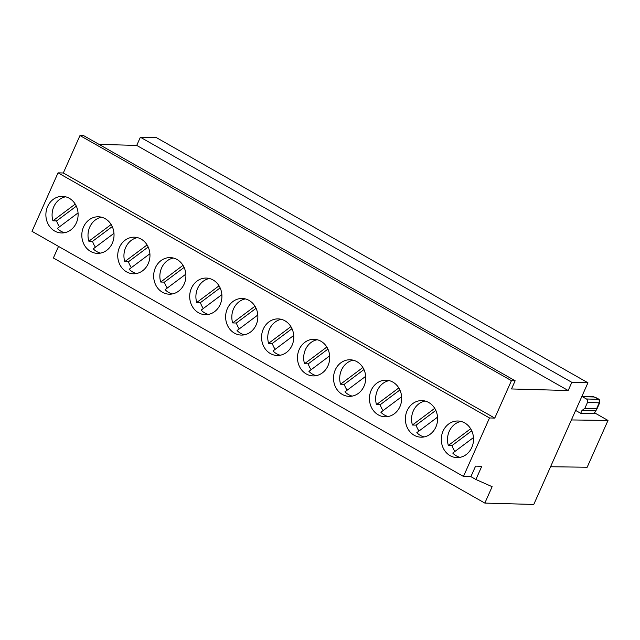 <?xml version="1.0" encoding="UTF-8"?>
<svg xmlns="http://www.w3.org/2000/svg" width="640" height="640" viewBox="0 0 640 640"><rect width="100%" height="100%" fill="white"/><g stroke="black" fill="none" stroke-linecap="round" stroke-linejoin="round"><path stroke-width="0.96" d="M58.528 246.408L53.376 257.984L484.832 503.088L533.776 504.448L587.944 382.784L156.488 137.672L140.376 137.232L571.84 382.336L568.192 390.528L511.504 388.952L515.152 380.768L83.688 135.656L79.976 135.552L511.432 380.664L515.152 380.768M239.288 328.88A18.304 16.112 91.6 0 1 236.384 323.016L256.072 308.288M257.8 315.032L237.064 330.544A18.304 16.112 -88.4 0 0 244.344 334.816M256.12 324.944A18.304 16.112 -88.4 0 0 242.248 298.48A18.304 16.112 -88.4 0 0 225.64 316.328A18.304 16.112 -88.4 0 0 241.24 335.072A18.304 16.112 -88.4 0 0 256.12 324.944M245.336 298.912A18.304 16.112 -88.4 0 0 232.664 322.912L236.384 323.016M254.976 306.224L232.664 322.912M484.832 503.088L492.136 486.688L475.896 479.496L481.776 466.296L475.584 466.12L470.896 476.648L463.464 476.44L489.504 417.952L58.04 172.84L32 231.336L463.464 476.44M399.936 406.648A18.304 16.112 -88.4 0 0 386.072 380.184A18.304 16.112 -88.4 0 0 369.456 398.032A18.304 16.112 -88.4 0 0 385.056 416.776A18.304 16.112 -88.4 0 0 399.936 406.648M364.008 386.232A18.304 16.112 -88.4 0 0 350.144 359.776A18.304 16.112 -88.4 0 0 333.528 377.624A18.304 16.112 -88.4 0 0 349.128 396.36A18.304 16.112 -88.4 0 0 364.008 386.232M327.976 365.768A18.304 16.112 -88.4 0 0 314.112 339.304A18.304 16.112 -88.4 0 0 297.496 357.152A18.304 16.112 -88.4 0 0 313.096 375.896A18.304 16.112 -88.4 0 0 327.976 365.768M292.048 345.352A18.304 16.112 -88.4 0 0 278.184 318.896A18.304 16.112 -88.4 0 0 261.568 336.744A18.304 16.112 -88.4 0 0 277.168 355.48A18.304 16.112 -88.4 0 0 292.048 345.352M184.152 284.064A18.304 16.112 -88.4 0 0 170.288 257.6A18.304 16.112 -88.4 0 0 153.672 275.448A18.304 16.112 -88.4 0 0 169.28 294.192A18.304 16.112 -88.4 0 0 184.152 284.064M148.224 263.648A18.304 16.112 -88.4 0 0 134.36 237.192A18.304 16.112 -88.4 0 0 117.744 255.04A18.304 16.112 -88.4 0 0 133.344 273.784A18.304 16.112 -88.4 0 0 148.224 263.648M112.296 243.24A18.304 16.112 -88.4 0 0 98.432 216.784A18.304 16.112 -88.4 0 0 81.816 234.632A18.304 16.112 -88.4 0 0 97.416 253.368A18.304 16.112 -88.4 0 0 112.296 243.24M76.368 222.832A18.304 16.112 -88.4 0 0 62.504 196.368A18.304 16.112 -88.4 0 0 45.888 214.216A18.304 16.112 -88.4 0 0 61.488 232.96A18.304 16.112 -88.4 0 0 76.368 222.832M220.184 304.528A18.304 16.112 -88.4 0 0 206.32 278.072A18.304 16.112 -88.4 0 0 189.704 295.92A18.304 16.112 -88.4 0 0 205.312 314.664A18.304 16.112 -88.4 0 0 220.184 304.528M435.864 427.056A18.304 16.112 -88.4 0 0 422 400.6A18.304 16.112 -88.4 0 0 405.384 418.448A18.304 16.112 -88.4 0 0 420.984 437.184A18.304 16.112 -88.4 0 0 435.864 427.056M471.792 447.464A18.304 16.112 -88.4 0 0 457.928 421.008A18.304 16.112 -88.4 0 0 441.312 438.856A18.304 16.112 -88.4 0 0 456.92 457.6A18.304 16.112 -88.4 0 0 471.792 447.464M290.904 326.632L268.6 343.328L272.312 343.432L292 328.696M281.272 319.32A18.304 16.112 -88.4 0 0 268.6 343.328M58.04 172.84L63.304 172.992L494.768 418.096L489.504 417.952M275.216 349.296A18.304 16.112 91.6 0 1 272.312 343.432M293.728 335.448L273 350.952A18.304 16.112 -88.4 0 0 280.272 355.224M494.768 418.096L511.432 380.664M63.304 172.992L79.976 135.552M99.032 144.376L136.728 145.416L568.192 390.528M136.728 145.416L140.376 137.232M571.84 382.336L587.944 382.784M470.888 476.648L475.896 479.496M219.048 285.816L196.736 302.504L200.456 302.608L220.144 287.872M203.36 308.472A18.304 16.112 91.6 0 1 200.456 302.608M221.872 294.624L201.136 310.136A18.304 16.112 -88.4 0 0 208.416 314.408M209.408 278.496A18.304 16.112 -88.4 0 0 196.736 302.504M64.592 232.704A18.304 16.112 -88.4 0 1 57.32 228.432L78.048 212.92M101.52 217.208A18.304 16.112 -88.4 0 0 88.848 241.216L92.568 241.312L112.256 226.584M95.472 247.184A18.304 16.112 91.6 0 1 92.568 241.312M113.976 233.328L93.248 248.84A18.304 16.112 -88.4 0 0 100.528 253.112M65.592 196.8A18.304 16.112 -88.4 0 0 52.92 220.8L56.632 220.904L76.32 206.176M59.536 226.768A18.304 16.112 91.6 0 1 56.632 220.904M75.224 204.112L52.92 220.8M111.152 224.52L88.848 241.216M137.448 237.616A18.304 16.112 -88.4 0 0 124.776 261.624L128.496 261.728L148.184 246.992M131.4 267.592A18.304 16.112 91.6 0 1 128.496 261.728M149.904 253.744L129.176 269.256A18.304 16.112 -88.4 0 0 136.456 273.528M147.088 244.936L124.776 261.624M316.2 375.64A18.304 16.112 -88.4 0 1 308.928 371.368L329.656 355.856M317.2 339.736A18.304 16.112 -88.4 0 0 304.528 363.736L308.24 363.84L327.928 349.112M311.144 369.704A18.304 16.112 91.6 0 1 308.24 363.84M362.864 367.512L340.56 384.208L344.272 384.312L363.96 369.576M353.232 360.2A18.304 16.112 -88.4 0 0 340.56 384.208M365.688 376.328L344.96 391.84A18.304 16.112 -88.4 0 0 352.232 396.112M347.176 390.176A18.304 16.112 91.6 0 1 344.272 384.312M326.832 347.048L304.528 363.736M167.328 288A18.304 16.112 91.6 0 1 164.424 282.136L184.112 267.408M183.016 265.344L160.704 282.032L164.424 282.136M172.384 293.936A18.304 16.112 -88.4 0 1 165.104 289.664L185.84 274.152M173.376 258.032A18.304 16.112 -88.4 0 0 160.704 282.032M470.656 428.752L448.344 445.44L452.064 445.544L471.752 430.816M454.968 451.408A18.304 16.112 91.6 0 1 452.064 445.544M461.016 421.432A18.304 16.112 -88.4 0 0 448.344 445.44M460.024 457.344A18.304 16.112 -88.4 0 1 452.744 453.072L473.48 437.56M419.04 431A18.304 16.112 91.6 0 1 416.136 425.128L435.824 410.4M437.544 417.152L416.816 432.656A18.304 16.112 -88.4 0 0 424.096 436.928M425.088 401.024A18.304 16.112 -88.4 0 0 412.416 425.032L416.136 425.128M434.728 408.336L412.416 425.032M587.456 402.488L599.224 402.816A3.92 0.792 24 0 0 599.728 402.664L596.848 409.128L596.624 408.664L584.848 408.336L587.456 402.488A2.616 2.304 -88.4 0 0 586.44 398.984L582.336 396.648A2.616 2.304 -88.4 0 0 581.856 396.448M550.568 466.736L587.168 467.24L608 420.448L594.488 412.776M608 420.448L571.4 419.944M596.848 409.128L594.088 413.688L580.704 413.312L575.632 410.432M584.848 408.336L581.96 410.504L595.336 410.872M581.96 410.504L580.704 413.312M388.168 416.52A18.304 16.112 -88.4 0 1 380.888 412.248L401.616 396.736M383.112 410.584A18.304 16.112 91.6 0 1 380.208 404.72L399.896 389.992M389.16 380.616A18.304 16.112 -88.4 0 0 376.488 404.616L380.208 404.72M398.792 387.928L376.488 404.616M596 397.648L593.136 396.704A2.616 2.304 91.5 0 1 594.104 396.976L597.808 398.744A2.616 1.12 119.6 0 1 598.056 398.808L596 397.648A2.616 1.12 119.6 0 0 595.752 397.576M582.336 396.648L594.104 396.976M586.44 398.984L598.216 399.312L597.808 398.744M596.624 408.664L599.224 402.816A2.616 2.304 -88.4 0 0 598.216 399.312M593.136 396.704L581.888 396.392M598.056 398.808C599.456 399.2 600.016 400.48 599.728 402.664"/></g></svg>
